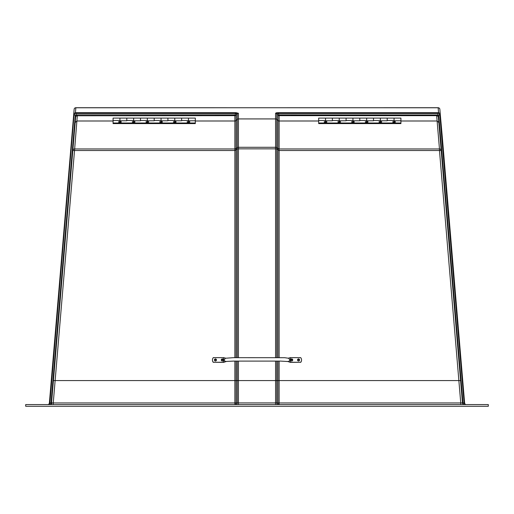 <?xml version="1.0" encoding="UTF-8"?>
<svg xmlns="http://www.w3.org/2000/svg" width="514" height="514" viewBox="0 0 514 514"><rect width="100%" height="100%" fill="white"/><g stroke="black" fill="none" stroke-linecap="round" stroke-linejoin="round"><path stroke-width="0.77" d="M276.776 361.098L276.776 380.578L279.128 380.578L279.128 402.944L460.75 402.944L462.465 403.002L460.75 402.944L460.75 404.569M276.911 113.324A1.715 1.169 -104.2 0 0 276.217 112.842L275.568 113.292A1.715 1.658 -0 0 1 276.776 113.78L276.911 113.324L277.99 113.472L279.128 114.86L437.555 114.956A1.715 0.861 30.9 0 1 438.763 115.817L438.384 117.282L441.179 150.48A1.715 1.658 175.2 0 0 439.47 148.964L437.112 120.996L400.92 120.996L437.112 120.996L438.821 122.518L439.92 135.503L438.384 117.282A1.715 1.658 -4.8 0 0 436.675 115.772L436.694 115.65A1.715 1.645 23.3 0 1 438.384 117.166L438.41 117.057M48.682 404.569A1.715 1.208 90 0 0 49.89 402.957L51.034 402.957A1.715 1.208 90 0 1 49.826 404.569A1.715 1.715 0 0 0 51.535 403.002L72.821 150.48A1.715 1.658 4.8 0 1 74.53 148.964L234.872 148.964L237.224 147.775A1.715 1.034 51.9 0 0 237.224 148.88L236.087 149.773A1.715 1.034 -128.1 0 1 236.087 148.662L236.087 120.514A1.715 1.658 0 0 1 234.872 120.996L195.32 120.996L234.872 120.996L234.872 115.65A1.715 1.658 180 0 0 236.087 115.168L236.087 120.514A1.715 1.658 0 0 1 234.872 120.996L234.872 150.531L74.53 150.531L76.888 120.996L113.08 120.996L76.888 120.996L75.179 122.518L72.821 150.48L75.616 117.282A1.715 1.658 4.8 0 1 77.325 115.772L76.888 120.996L75.179 122.518M53.25 404.569L53.25 402.944L51.034 402.957L75.237 115.817L75.616 117.166A1.715 1.645 -23.3 0 1 77.306 115.65L76.335 114.86L234.872 114.86A1.715 0.707 -140.7 0 0 236.087 115.168L237.224 113.78A1.715 1.658 0 0 1 238.432 113.292L236.01 112.682L236.01 113.472L237.224 113.78L237.224 119.409L236.087 120.514L237.224 119.409A1.715 1.658 0 0 1 238.432 118.927L275.568 118.927A1.715 1.658 0 0 1 276.776 119.409L276.776 147.775A1.715 1.658 180 0 0 275.568 147.287L275.568 118.927A1.715 1.658 0 0 1 276.776 119.409L277.913 120.514L276.776 119.409L276.776 113.78L277.913 115.168A1.715 1.658 180 0 0 279.128 115.65L279.128 120.996A1.715 1.658 0 0 1 277.913 120.514L277.913 115.168A1.715 0.707 140.7 0 0 279.128 114.86L279.128 115.65L436.694 115.65L437.555 114.956M238.432 361.098L238.432 380.578L458.867 380.578L439.47 150.531L441.179 150.48L460.576 380.578L439.92 135.503M460.576 380.578L458.867 380.578L460.576 380.578L462.465 403.002A1.715 1.715 0 0 0 464.174 404.569A1.715 1.208 -90 0 1 462.966 402.957L464.11 402.957A1.715 1.208 -90 0 0 465.318 404.569M279.128 357.673L279.128 150.531L439.47 150.531L439.47 148.964L279.128 148.964L279.128 120.996L318.68 120.996L279.128 120.996A1.715 1.658 0 0 1 277.913 120.514L277.913 148.662A1.715 1.034 -51.9 0 1 277.913 149.773L279.128 150.531L279.128 148.964L276.776 147.775A1.715 1.034 -51.9 0 1 276.776 148.88L276.776 357.673M72.821 150.48L74.53 150.531L55.133 380.578L237.224 380.578L237.224 361.098M51.702 403.021L53.25 402.944L55.133 380.578L53.424 380.578L238.432 380.578L237.224 380.578L237.224 402.918L276.776 402.918A1.715 1.214 -90 0 0 277.99 404.569M488.3 404.569L25.7 404.569L25.7 406.278L488.3 406.278L488.3 404.569M438.564 112.682L439.284 113.003L438.358 113.472L277.99 113.472L277.99 112.682L438.564 112.682L438.146 107.773A1.715 1.658 -4.8 0 1 439.856 109.289L464.617 403.002L442.258 136.544L440.267 114.14L439.83 113.356L438.763 115.817L462.966 402.957L462.465 403.002M73.733 114.14L49.383 403.002L74.144 109.289L73.733 114.14L75.436 112.682L236.01 112.682M236.087 361.098L236.087 402.918L237.224 402.918A1.715 1.214 -90 0 1 236.01 404.569M75.616 117.282L75.455 116.582M75.352 116.228L75.237 115.817A1.715 0.861 -30.9 0 1 76.445 114.956M75.237 115.817L75.134 115.624A1.715 0.797 -26.7 0 1 76.335 114.86L75.642 113.472L74.716 113.003M49.383 403.002A1.715 1.715 0 0 1 47.673 404.569A1.715 1.715 0 0 0 49.383 403.002L49.89 402.957L74.17 113.356M438.146 107.773L75.854 107.722A1.715 1.715 0 0 0 74.144 109.289A1.715 1.658 4.8 0 1 75.854 107.773L75.436 112.682M438.358 113.472L437.665 114.86A1.715 0.797 26.7 0 1 438.866 115.624M439.284 113.003L439.83 113.356L439.284 113.003M466.326 404.569A1.715 1.715 0 0 1 464.617 403.002L464.11 402.957L439.74 113.89M438.384 117.166L438.763 115.817M299.405 359.999A0.855 0.855 0 0 0 298.55 359.196A0.855 0.855 0 0 0 297.696 359.999A0.855 0.855 180 0 1 298.55 359.196A0.855 0.855 180 0 1 299.405 359.999M299.36 360.23A0.855 0.855 0 0 0 297.741 360.23M216.304 359.999A0.855 0.855 0 0 0 215.45 359.196A0.855 0.855 0 0 0 214.595 359.999A0.855 0.855 0 0 1 215.45 359.196A0.855 0.855 0 0 1 216.304 359.999M216.259 360.23A0.855 0.855 0 0 0 214.64 360.23M292.55 359.999A0.855 0.855 0 0 0 291.695 359.196A0.855 0.855 0 0 0 290.84 359.999A0.855 0.855 180 0 1 291.695 359.196A0.855 0.855 180 0 1 292.55 359.999M292.505 360.23A0.855 0.855 0 0 0 290.885 360.23M223.16 359.999A0.855 0.855 0 0 0 222.305 359.196A0.855 0.855 0 0 0 221.45 359.999A0.855 0.855 0 0 1 222.305 359.196A0.855 0.855 0 0 1 223.16 359.999M223.115 360.23A0.855 0.855 0 0 0 221.495 360.23M236.087 357.673L236.087 149.773L234.872 150.531L234.872 357.673M237.224 147.775A1.715 1.658 0 0 1 238.432 147.287L275.568 147.287L275.568 148.854L238.432 148.854L238.432 118.927A1.715 1.658 0 0 0 237.224 119.409L237.224 147.775M279.128 361.098L279.128 380.578L458.867 380.578L460.75 402.944M277.913 361.098L277.913 402.918A1.715 1.214 -90 0 0 279.128 404.569L279.128 402.944L276.776 402.918L276.776 380.578L275.568 380.578L275.568 361.098M238.432 404.569L238.432 380.578L275.568 380.578L275.568 404.569M436.675 115.772L437.112 120.996L438.821 122.518M275.568 113.292L275.568 118.927L238.432 118.927L238.432 113.292M119.935 121.567A1.394 0.353 180 0 1 121.291 121.998A1.394 0.353 180 0 1 119.935 122.268A1.394 0.353 180 0 1 118.58 121.998A1.394 0.353 180 0 1 119.935 121.567M133.64 121.567A1.394 0.353 180 0 1 134.996 121.998A1.394 0.353 180 0 1 133.64 122.268A1.394 0.353 180 0 1 132.284 121.998A1.394 0.353 180 0 1 133.64 121.567M147.345 121.567A1.394 0.353 180 0 1 148.7 121.998A1.394 0.353 180 0 1 147.345 122.268A1.394 0.353 180 0 1 145.989 121.998A1.394 0.353 180 0 1 147.345 121.567M161.055 121.567A1.394 0.353 180 0 1 162.411 121.998A1.394 0.353 180 0 1 161.055 122.268A1.394 0.353 180 0 1 159.7 121.998A1.394 0.353 180 0 1 161.055 121.567M174.76 121.567A1.394 0.353 180 0 1 176.116 121.998A1.394 0.353 180 0 1 174.76 122.268A1.394 0.353 180 0 1 173.404 121.998A1.394 0.353 180 0 1 174.76 121.567M188.465 121.567A1.394 0.353 180 0 1 189.82 121.998A1.394 0.353 180 0 1 188.465 122.268A1.394 0.353 180 0 1 187.109 121.998A1.394 0.353 180 0 1 188.465 121.567M113.08 120.514L119.935 120.514L119.935 119.942L119.935 120.771L126.785 120.771L126.785 118.098L181.615 118.098L181.615 120.514L188.465 120.514L188.465 118.098L188.465 120.771L195.32 120.771L195.32 123L113.08 123L113.08 118.098L119.935 118.098L119.935 119.942L119.935 118.098L126.785 118.098L126.785 120.514L133.64 120.514L133.64 118.098L133.64 120.771L140.495 120.771L140.495 119.942L140.495 120.514L147.345 120.514L147.345 118.098L147.345 120.771L154.2 120.771L154.2 119.942L154.2 120.514L161.055 120.514L161.055 118.098L161.055 120.771L167.905 120.771L167.905 119.942L167.905 120.514L174.76 120.514L174.76 118.098L174.76 120.771L181.615 120.771L181.615 118.098L195.32 118.098L195.32 120.771M167.905 118.098L167.905 119.942L167.905 118.098M154.2 118.098L154.2 119.942L154.2 118.098M140.495 118.098L140.495 119.942L140.495 118.098M113.08 123L113.08 123.598L195.32 123.598L195.32 123M113.08 118.098L195.32 118.098M325.535 121.567A1.394 0.353 180 0 1 326.891 121.998A1.394 0.353 180 0 1 325.535 122.268A1.394 0.353 180 0 1 324.18 121.998A1.394 0.353 180 0 1 325.535 121.567M339.24 121.567A1.394 0.353 180 0 1 340.596 121.998A1.394 0.353 180 0 1 339.24 122.268A1.394 0.353 180 0 1 337.884 121.998A1.394 0.353 180 0 1 339.24 121.567M352.945 121.567A1.394 0.353 180 0 1 354.3 121.998A1.394 0.353 180 0 1 352.945 122.268A1.394 0.353 180 0 1 351.589 121.998A1.394 0.353 180 0 1 352.945 121.567M366.655 121.567A1.394 0.353 180 0 1 368.011 121.998A1.394 0.353 180 0 1 366.655 122.268A1.394 0.353 180 0 1 365.3 121.998A1.394 0.353 180 0 1 366.655 121.567M380.36 121.567A1.394 0.353 180 0 1 381.716 121.998A1.394 0.353 180 0 1 380.36 122.268A1.394 0.353 180 0 1 379.004 121.998A1.394 0.353 180 0 1 380.36 121.567M394.065 121.567A1.394 0.353 180 0 1 395.42 121.998A1.394 0.353 180 0 1 394.065 122.268A1.394 0.353 180 0 1 392.709 121.998A1.394 0.353 180 0 1 394.065 121.567M318.68 120.514L325.535 120.514L325.535 119.942L325.535 120.771L332.385 120.771L332.385 118.098L387.215 118.098L387.215 120.514L394.065 120.514L394.065 118.098L394.065 120.771L400.92 120.771L400.92 123L318.68 123L318.68 118.098L325.535 118.098L325.535 119.942L325.535 118.098L332.385 118.098L332.385 120.514L339.24 120.514L339.24 118.098L339.24 120.771L346.095 120.771L346.095 119.942L346.095 120.514L352.945 120.514L352.945 118.098L352.945 120.771L359.8 120.771L359.8 119.942L359.8 120.514L366.655 120.514L366.655 118.098L366.655 120.771L373.505 120.771L373.505 119.942L373.505 120.514L380.36 120.514L380.36 118.098L380.36 120.771L387.215 120.771L387.215 118.098L400.92 118.098L400.92 120.771M373.505 118.098L373.505 119.942L373.505 118.098M359.8 118.098L359.8 119.942L359.8 118.098M346.095 118.098L346.095 119.942L346.095 118.098M318.68 123L318.68 123.598L400.92 123.598L400.92 123M318.68 118.098L400.92 118.098M222.305 358.926A1.028 1.028 0 0 0 221.277 359.954A1.028 1.028 0 0 0 222.305 360.976A1.028 1.028 0 0 0 223.333 359.954A1.028 1.028 0 0 0 222.305 358.926M222.305 360.809A0.855 0.855 180 0 1 221.45 359.954A0.855 0.855 180 0 1 222.305 359.1A0.855 0.855 180 0 1 223.16 359.954A0.855 0.855 180 0 1 222.305 360.809M215.45 358.926A1.028 1.028 0 0 0 214.422 359.954A1.028 1.028 0 0 0 215.45 360.976A1.028 1.028 0 0 0 216.478 359.954A1.028 1.028 0 0 0 215.45 358.926M215.45 360.809A0.855 0.855 180 0 1 214.595 359.954A0.855 0.855 180 0 1 215.45 359.1A0.855 0.855 180 0 1 216.31 359.954A0.855 0.855 180 0 1 215.45 360.809M291.695 358.926A1.028 1.028 0 0 0 290.667 359.954A1.028 1.028 0 0 0 291.695 360.976A1.028 1.028 0 0 0 292.723 359.954A1.028 1.028 0 0 0 291.695 358.926M291.695 360.809A0.855 0.855 180 0 1 290.84 359.954A0.855 0.855 180 0 1 291.695 359.1A0.855 0.855 180 0 1 292.55 359.954A0.855 0.855 180 0 1 291.695 360.809M298.55 358.926A1.028 1.028 0 0 0 297.522 359.954A1.028 1.028 0 0 0 298.55 360.976A1.028 1.028 0 0 0 299.578 359.954A1.028 1.028 0 0 0 298.55 358.926M298.55 360.809A0.855 0.855 180 0 1 297.69 359.954A0.855 0.855 180 0 1 298.55 359.1A0.855 0.855 180 0 1 299.405 359.954A0.855 0.855 180 0 1 298.55 360.809M225.774 358.2L223.551 357.641L225.318 358.245L224.11 360.102M288.226 358.2L290.449 357.641L288.682 358.245L289.896 359.993M289.902 359.884L288.759 361.496L287.679 361.515L280.593 361.098L233.555 361.098L225.241 361.496L224.098 359.884M288.887 361.445L290.449 362.364L287.39 361.4M225.113 361.445L223.551 362.364L226.61 361.4M213.31 362.261A3.553 3.547 0 0 1 213.31 357.641L223.551 357.641L223.551 362.261L213.31 362.261L223.551 362.364M212.455 359.954L212.455 360.051A3.553 3.547 0 0 0 213.31 362.364M300.69 362.261A3.553 3.547 180 0 0 300.69 357.641L290.449 357.641L290.449 362.261L300.69 362.261L290.449 362.364M301.545 359.954L301.545 360.051A3.553 3.547 180 0 1 300.69 362.364M50.359 404.569A1.715 1.446 90 0 0 51.798 403.027M277.99 112.682L276.217 112.842M75.642 113.472L236.01 113.472L234.872 114.86L234.872 115.65L77.325 115.772M53.25 402.944L234.872 402.944L234.872 361.098M234.872 402.944L236.087 402.918A1.715 1.214 -90 0 1 234.872 404.569L234.872 402.944M75.134 115.624L74.26 113.89M439.856 109.289A1.715 1.715 0 0 0 438.146 107.722L75.854 107.773M277.913 357.673L277.913 149.773L276.776 148.88L275.568 148.854L275.568 357.673M237.224 357.673L237.224 148.88L238.432 148.854L238.432 357.673M225.299 358.252L233.407 357.673L284.647 357.699L288.701 358.252"/></g></svg>
